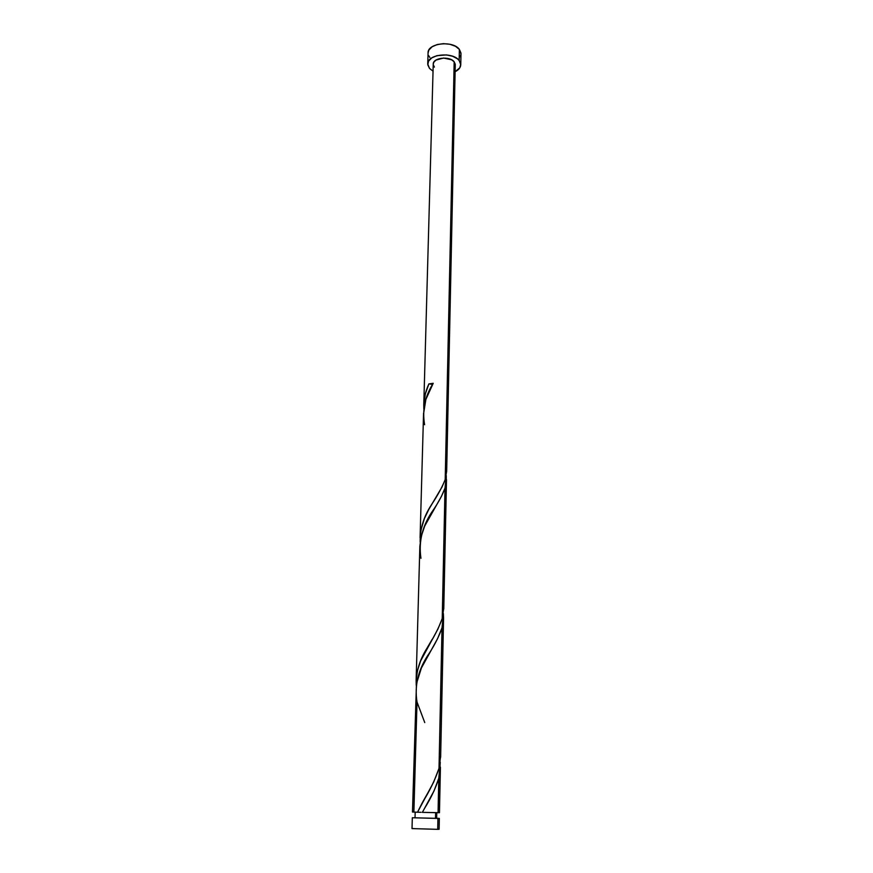 <?xml version="1.0" encoding="UTF-8"?>
<svg xmlns="http://www.w3.org/2000/svg" width="873" height="873" viewBox="0 0 873 873"><rect width="100%" height="100%" fill="white"/><g stroke="black" fill="none" stroke-linecap="round" stroke-linejoin="round"><path stroke-width="1.31" d="M437.94 818.438L412.318 817.75L437.94 818.438L437.7 829.339L437.94 818.438L439.315 818.416L436.642 818.263L439.337 818.405L437.94 818.438M412.023 828.597L437.7 829.339L412.023 828.597L412.318 817.75M421.048 812.305L417.523 812.228L433.761 781.892L439.01 768.36C435.147 779.687 429.549 791.2 422.226 802.887L417.523 812.228L412.482 812.043L419.258 812.261M415.177 812.163L415.024 817.815L435.507 818.361L435.627 812.665L435.507 818.361L436.609 818.35M460.769 64.678L460.977 53.69L459.384 49.412C452.967 40.202 427.443 43.104 428.065 52.882L427.737 63.915C427.115 54.246 452.716 51.387 459.165 60.488L459.384 49.412L459.165 60.488L460.769 64.722C460.606 67.559 458.718 69.895 455.106 71.717L459.809 67.799L460.748 64.133L459.165 60.488L457.485 58.84L452.64 56.254L446.474 54.912L436.904 55.676L431.753 57.891L428.567 61.11L427.781 64.798L429.505 68.4L427.737 63.915M445.208 479.517L446.67 471.213L455.259 64.667L454.178 61.819L445.208 479.517C442.153 487.178 437.559 495.602 431.448 504.79C423.689 516.554 419.935 529.005 420.175 542.155L420.884 530.282L424.42 518.497L428.796 509.428L442.076 486.894L445.208 479.517L454.178 61.819C449.835 55.774 432.833 57.683 433.237 64.133L423.776 404.941L425.369 393.843L428.883 383.913L433.215 383.291L425.871 399.43L423.536 414.031M424.605 424.704C422.096 410.07 424.965 396.266 433.215 383.291L428.883 383.913L432.026 384.262L428.883 383.913C425.14 392.01 423.46 400.38 423.841 409.033L423.776 404.941M423.536 810.209L422.346 812.359L438.06 812.708L438.792 778.301L434.001 790.971L423.536 810.209M413.878 812.043L417.01 701.99C414.293 685.13 418.429 668.794 429.429 652.993C435.07 644.219 439.272 635.806 442.033 627.774L443.364 613.501L443.571 618.084L442.033 627.774L439.01 768.36L442.033 627.774L437.537 638.72L421.386 668.02L416.465 683.69L412.482 812.043M419.858 546.28L416.126 680.58L417.458 670.573L420.611 660.948L437.897 629.106L442.229 618.553L445.023 488.083L441.422 496.388L424.671 526.113L421.135 536.688L419.858 546.28M446.256 475.567L446.267 482.682L445.023 488.083L442.229 618.553C438.792 627.883 433.717 637.759 427.006 648.17C419.422 660.206 415.832 672.592 416.235 685.327L416.126 680.58M439.37 775.901L438.06 812.708L439.457 812.698L422.346 812.359L424.704 808.136C430.978 798.086 435.671 788.133 438.792 778.301L440.254 762.184L439.37 775.901M439.01 768.36L440.647 756.171M442.229 618.553L443.768 608.001M446.67 471.213L446.681 470.383M439.348 812.687L438.748 812.654M433.041 71.182L429.505 68.4L433.041 71.182M433.237 64.165L433.805 62.234L435.943 60.095L443.549 58.044L451.581 59.779L454.178 61.819L455.248 64.253M455.149 65.497L454.637 66.697M434.394 67.101L433.27 64.689M460.966 53.1L459.384 49.412L455.51 46.302L449.922 44.272L443.473 43.661L437.198 44.545L432.07 46.793L428.883 50.045L428.065 52.937M428.665 55.654L429.822 57.422M460.027 56.81L460.802 54.988M415.024 817.815L436.642 818.339L436.762 812.687M438.399 829.164L438.999 829.23M439.086 829.274L437.7 829.339L439.108 829.263L439.337 818.405M412.067 828.575L413.54 828.521M424.758 722.604L417.01 701.99M420.95 558.305C418.374 540.9 422.663 524.553 433.794 509.265C438.846 501.691 442.589 494.631 445.023 488.083L446.245 475.436M420.088 537.757L423.558 413.125M440.429 767.127L439.457 812.698M443.571 618.084L440.636 757.273M446.496 479.703L443.768 608.95M431.448 504.79L436.402 496.682M427.006 648.17L432.179 639.32M422.226 802.887L427.563 793.393"/></g></svg>
